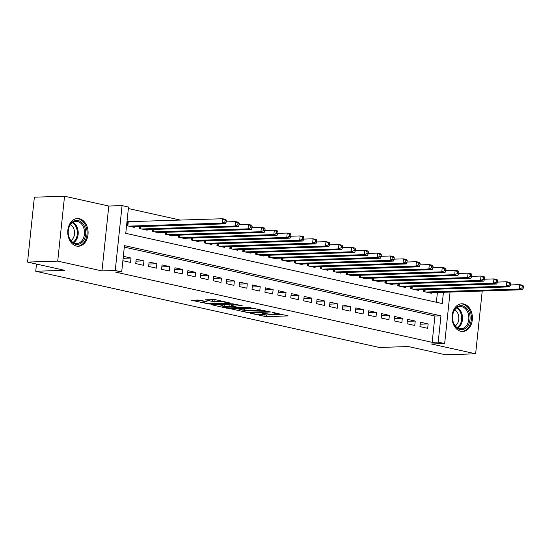 <?xml version="1.0" encoding="UTF-8"?>
<svg xmlns="http://www.w3.org/2000/svg" width="551" height="551" viewBox="0 0 551 551"><rect width="100%" height="100%" fill="white"/><g stroke="black" fill="none" stroke-linecap="round" stroke-linejoin="round"><path stroke-width="0.83" d="M250.374 313.237L266.36 316.687L288.152 315.902L274.129 312.692L272.084 312.596L274.212 313.133A5.586 0.703 -174 0 1 275.975 313.843A5.586 0.703 -174 0 1 274.481 314.16L272.704 314.215A5.586 0.703 -174 0 1 264.852 313.436L261.394 312.878L263.192 313.491A5.586 0.703 -174 0 1 264.955 314.194A5.586 0.703 -174 0 1 263.461 314.511L261.684 314.566A5.586 0.703 -174 0 1 253.832 313.788L250.374 313.237M76.493 246.07A13.865 10.173 88.2 0 0 78.373 246.249A13.865 10.173 88.2 0 0 88.091 233.349A13.865 10.173 88.2 0 0 79.365 218.713A13.865 10.173 88.2 0 0 77.484 218.533A13.865 10.173 88.2 0 0 67.759 231.434A13.865 10.173 88.2 0 0 76.493 246.07M460.801 331.316A13.865 10.173 88.2 0 0 462.688 331.495A13.865 10.173 88.2 0 0 472.407 318.595A13.865 10.173 88.2 0 0 463.68 303.959A13.865 10.173 88.2 0 0 461.793 303.78A13.865 10.173 88.2 0 0 452.075 316.68A13.865 10.173 88.2 0 0 460.801 331.316M200.171 300.185L191.273 300.233L209.235 304.021L231.027 303.236L215.517 299.696L205.365 299.785L212.321 301.425L218.354 301.549A4.67 0.585 -174 0 1 223.479 301.934A4.67 0.585 -174 0 1 226.392 302.788A4.67 0.585 -174 0 1 225.139 303.057L211.102 303.505A4.67 0.585 -174 0 1 205.978 303.119A4.67 0.585 -174 0 1 203.071 302.265A4.67 0.585 -174 0 1 204.318 302.003L207.128 301.831L200.171 300.185M27.55 262.083L34.369 197.196L64.543 196.225L57.724 261.112L27.55 262.083L64.687 270.321L35.725 271.25L379.343 347.474L408.312 346.538L445.449 354.775L475.623 353.804L431.378 343.996L444.657 343.569L438.197 342.137L432.163 342.329L115.669 272.125L121.702 271.932L115.242 270.5L122.067 205.613L128.521 207.045L125.759 233.349L442.253 303.553L443.438 292.285M57.724 261.112L101.969 270.927L115.242 270.5M231.172 308.884L248.666 312.768L270.458 311.983L252.496 308.195L231.172 308.884M226.502 308.147L210.985 304.607L232.777 303.821L242.185 305.709L232.605 306.184L237.398 307.348L250.96 307.623L228.954 308.395L226.502 308.147L226.557 307.61M475.623 353.804L482.221 291.038M129.223 221.743L127.033 221.254M419.931 326.605L427.686 328.32L428.148 323.94L420.392 322.218L419.931 326.605M407.017 323.74L414.765 325.455L415.227 321.075L407.478 319.353L407.017 323.74M394.096 320.875L401.851 322.59L402.306 318.209L394.557 316.488L394.096 320.875M381.182 318.01L388.93 319.725L389.392 315.344L381.643 313.622L381.182 318.01M368.261 315.144L376.009 316.859L376.471 312.479L368.722 310.757L368.261 315.144M355.34 312.279L363.095 313.994L363.557 309.614L355.801 307.892L355.34 312.279M342.426 309.414L350.174 311.129L350.636 306.749L342.887 305.027L342.426 309.414M329.505 306.549L337.26 308.264L337.722 303.883L329.966 302.162L329.505 306.549M316.591 303.684L324.339 305.399L324.801 301.018L317.052 299.296L316.591 303.684M303.67 300.818L311.418 302.533L311.88 298.153L304.131 296.431L303.67 300.818M290.756 297.953L298.504 299.668L298.966 295.288L291.21 293.566L290.756 297.953M277.835 295.088L285.583 296.803L286.045 292.423L278.296 290.701L277.835 295.088M264.914 292.223L272.669 293.938L273.131 289.557L265.375 287.836L264.914 292.223M252 289.358L259.748 291.073L260.21 286.692L252.461 284.97L252 289.358M239.079 286.492L246.834 288.207L247.296 283.827L239.54 282.105L239.079 286.492M226.165 283.62L233.913 285.342L234.375 280.962L226.626 279.24L226.165 283.62M213.244 280.755L220.992 282.477L221.454 278.097L213.705 276.375L213.244 280.755M200.33 277.89L208.078 279.612L208.54 275.224L200.784 273.51L200.33 277.89M187.409 275.025L195.157 276.747L195.619 272.359L187.87 270.644L187.409 275.025M174.488 272.16L182.243 273.881L182.705 269.494L174.949 267.779L174.488 272.16M161.574 269.294L169.322 271.016L169.784 266.629L162.035 264.914L161.574 269.294M148.653 266.429L156.408 268.151L156.863 263.764L149.114 262.049L148.653 266.429M135.739 263.564L143.487 265.286L143.949 260.899L136.2 259.184L135.739 263.564M432.163 342.329L434.925 316.019L124.312 247.124M122.88 260.713L130.566 262.421L131.028 258.033L123.341 256.332M180.459 220.097L128.369 208.54M436.371 302.244L437.398 292.478M431.433 292.671L431.371 293.249L423.623 291.527L423.822 289.633M418.512 289.805L418.45 290.384L410.702 288.662L410.901 286.768M405.598 286.94L405.536 287.519L397.781 285.797L397.98 283.903M392.677 284.075L392.615 284.653L384.867 282.932L385.066 281.038M379.756 281.21L379.701 281.788L371.946 280.066L372.145 278.172M366.842 278.345L366.78 278.923L359.032 277.201L359.231 275.307M353.921 275.479L353.866 276.058L346.111 274.336L346.31 272.442M341.007 272.614L340.945 273.193L333.197 271.471L333.389 269.577M328.086 269.749L328.024 270.327L320.276 268.606L320.475 266.712M315.172 266.884L315.11 267.455L307.355 265.74L307.554 263.846M302.251 264.019L302.189 264.59L294.441 262.875L294.64 260.981M289.33 261.153L289.275 261.725L281.52 260.01L281.719 258.116M276.416 258.288L276.354 258.86L268.606 257.145L268.805 255.251M263.495 255.423L263.433 255.995L255.685 254.28L255.884 252.386M250.581 252.558L250.519 253.129L242.771 251.414L242.963 249.52M237.66 249.693L237.598 250.264L229.85 248.549L230.049 246.655M224.739 246.827L224.684 247.399L216.929 245.684L217.128 243.79M211.825 243.962L211.763 244.534L204.015 242.819L204.214 240.925M198.904 241.097L198.849 241.669L191.094 239.954L191.293 238.06M185.99 238.232L185.928 238.803L178.18 237.088L178.372 235.194M173.069 235.367L173.007 235.938L165.259 234.223L165.458 232.329M160.155 232.501L160.093 233.073L152.338 231.358L152.537 229.464M147.234 229.636L147.172 230.208L139.424 228.493L139.623 226.599M134.313 226.771L134.258 227.343L126.572 225.641M36.476 264.067L35.725 271.25M101.969 270.927L108.788 206.04L64.543 196.225M108.788 206.04L122.067 205.613M438.197 342.137L440.958 315.826L124.471 245.629L121.702 271.932M450.064 292.071L444.657 343.569M434.925 316.019L440.958 315.826M428.148 323.94L420.186 324.195M415.227 321.075L407.272 321.329M402.306 318.209L394.351 318.464M389.392 315.344L381.43 315.599M376.471 312.479L368.516 312.734M363.557 309.614L355.595 309.869M350.636 306.749L342.681 307.003M337.722 303.883L329.76 304.138M324.801 301.018L316.839 301.273M311.88 298.153L303.925 298.408M298.966 295.288L291.004 295.543M286.045 292.423L278.09 292.677M273.131 289.557L265.169 289.812M260.21 286.692L252.255 286.947M247.296 283.827L239.334 284.082M234.375 280.962L226.413 281.217M221.454 278.097L213.499 278.351M208.54 275.224L200.578 275.486M195.619 272.359L187.664 272.621M182.705 269.494L174.743 269.756M169.784 266.629L161.829 266.891M156.863 263.764L148.908 264.025M143.949 260.899L135.987 261.16M131.028 258.033L123.135 258.288M263.302 314.518L266.539 314.938L281.988 314.435M237.054 308.698L242.991 310.013M246.483 312.162L266.918 311.728L265.017 311.095A5.586 0.703 -174 0 0 257.172 310.316L244.375 310.73A5.586 0.703 -174 0 0 242.881 311.046A5.586 0.703 -174 0 0 244.644 311.749L246.483 312.162M242.881 311.046L243.067 309.29A5.586 0.703 -174 0 1 244.561 308.973L255.74 308.615M222.955 305.571L217.335 304.324M236.021 304.242L232.784 304.428L232.605 306.184M224.099 306.377A4.67 0.585 -174 0 0 222.845 306.638A4.67 0.585 -174 0 0 225.758 307.492A4.67 0.585 -174 0 0 230.876 307.878L236.289 307.623L231.496 306.459L224.099 306.377L224.278 304.62A4.67 0.585 -174 0 0 223.031 304.882L222.845 306.638M224.278 304.62L232.736 304.937M211.715 299.496L216.302 299.868M197.616 299.951L203.181 301.183M429.112 292.746L522.527 289.743L519.297 289.027L519.758 284.64L510.384 284.943M522.155 286.121L519.758 284.64L522.989 285.356L523.45 286.403L522.155 286.121L521.976 287.87L523.264 288.159L523.45 286.403M521.976 287.87L519.297 289.027L425.882 292.03M523.264 288.159L522.527 289.743M462.516 305.833A11.998 8.802 -91.8 0 1 469.996 319.601A11.998 8.802 -91.8 0 1 460.03 329.505A11.998 8.802 -91.8 0 1 452.557 315.73A11.998 8.802 -91.8 0 1 462.516 305.833M459.52 328.651A11.11 8.155 88.2 0 0 461.029 328.789A11.11 8.155 88.2 0 0 468.818 318.457A11.11 8.155 88.2 0 0 461.821 306.728A11.11 8.155 88.2 0 0 460.312 306.583A11.11 8.155 88.2 0 0 452.523 316.921A11.11 8.155 88.2 0 0 459.52 328.651M454.761 309.869A8.747 6.419 -91.8 0 1 458.845 317.748A8.747 6.419 -91.8 0 1 455.278 325.868M461.717 331.433L461.531 331.44A13.775 10.111 88.2 0 0 461.717 331.433A13.775 10.111 88.2 0 0 471.374 318.623A13.775 10.111 88.2 0 0 462.702 304.076A13.775 10.111 88.2 0 0 460.829 303.897A13.775 10.111 88.2 0 0 460.629 303.911L460.829 303.897M85.136 228.183A11.998 8.802 -91.8 0 1 80.246 243.645A11.998 8.802 -91.8 0 1 68.785 236.668A11.998 8.802 -91.8 0 1 73.682 221.206A11.998 8.802 -91.8 0 1 85.136 228.183M68.792 236.372A11.11 8.155 88.2 0 0 76.713 243.549A11.11 8.155 88.2 0 0 83.924 228.513A11.11 8.155 88.2 0 0 76.004 221.337A11.11 8.155 88.2 0 0 68.792 236.372M70.452 224.629A8.747 6.419 -91.8 0 1 74.075 229.615A8.747 6.419 -91.8 0 1 70.962 240.622M77.402 246.194L77.223 246.201A13.775 10.111 88.2 0 0 77.402 246.194A13.775 10.111 88.2 0 0 86.349 227.549A13.775 10.111 88.2 0 0 76.52 218.657A13.775 10.111 88.2 0 0 76.32 218.664M416.191 289.881L509.606 286.878L506.383 286.162L506.837 281.775L497.463 282.078M509.241 283.255L506.837 281.775L510.068 282.491L510.529 283.538L509.241 283.255L509.055 285.005L510.35 285.294L510.529 283.538M509.055 285.005L506.383 286.162L412.961 289.165M510.35 285.294L509.606 286.878M403.277 287.016L496.692 284.006L493.462 283.29L493.923 278.909L484.549 279.212M496.32 280.39L493.923 278.909L497.154 279.626L497.615 280.673L496.32 280.39L496.141 282.14L497.429 282.429L497.615 280.673M496.141 282.14L493.462 283.29L400.047 286.3M497.429 282.429L496.692 284.006M390.356 284.151L483.771 281.141L480.541 280.425L481.002 276.044L471.628 276.347M483.406 277.525L481.002 276.044L484.233 276.76L484.694 277.807L483.406 277.525L483.22 279.274L484.508 279.564L484.694 277.807M483.22 279.274L480.541 280.425L387.126 283.434M484.508 279.564L483.771 281.141M377.435 281.285L470.857 278.276L467.627 277.559L468.088 273.179L458.714 273.482M470.485 274.66L468.088 273.179L471.319 273.895L471.78 274.942L470.485 274.66L470.299 276.409L471.594 276.698L471.78 274.942M470.299 276.409L467.627 277.559L374.212 280.569M471.594 276.698L470.857 278.276M364.521 278.42L457.936 275.41L454.706 274.694L455.167 270.314L445.793 270.617M457.571 271.795L455.167 270.314L458.398 271.03L458.859 272.077L457.571 271.795L457.385 273.544L458.673 273.833L458.859 272.077M457.385 273.544L454.706 274.694L361.291 277.704M458.673 273.833L457.936 275.41M351.6 275.555L445.022 272.545L441.792 271.829L442.253 267.449L432.879 267.752M444.65 268.929L442.253 267.449L445.477 268.165L445.945 269.212L444.65 268.929L444.464 270.679L445.759 270.968L445.945 269.212M444.464 270.679L441.792 271.829L348.37 274.839M445.759 270.968L445.022 272.545M338.686 272.69L432.101 269.68L428.871 268.964L429.332 264.583L419.958 264.886M431.729 266.064L429.332 264.583L432.563 265.3L433.024 266.347L431.729 266.064L431.55 267.814L432.838 268.103L433.024 266.347M431.55 267.814L428.871 268.964L335.456 271.974M432.838 268.103L432.101 269.68M325.765 269.825L419.18 266.815L415.95 266.099L416.411 261.718L407.037 262.021M418.815 263.199L416.411 261.718L419.642 262.434L420.103 263.481L418.815 263.199L418.629 264.948L419.924 265.238L420.103 263.481M418.629 264.948L415.95 266.099L322.535 269.108M419.924 265.238L419.18 266.815M312.851 266.959L406.266 263.95L403.036 263.233L403.497 258.853L394.123 259.156M405.894 260.334L403.497 258.853L406.728 259.569L407.189 260.616L405.894 260.334L405.708 262.083L407.003 262.372L407.189 260.616M405.708 262.083L403.036 263.233L309.621 266.243M407.003 262.372L406.266 263.95M299.93 264.094L393.345 261.084L390.115 260.368L390.576 255.988L381.202 256.291M392.98 257.469L390.576 255.988L393.807 256.704L394.268 257.751L392.98 257.469L392.794 259.218L394.082 259.507L394.268 257.751M392.794 259.218L390.115 260.368L296.7 263.378M394.082 259.507L393.345 261.084M287.009 261.229L380.431 258.219L377.201 257.503L377.662 253.123L368.288 253.426M380.059 254.603L377.662 253.123L380.893 253.839L381.354 254.886L380.059 254.603L379.873 256.353L381.168 256.642L381.354 254.886M379.873 256.353L377.201 257.503L283.779 260.513M381.168 256.642L380.431 258.219M274.095 258.364L367.51 255.354L364.28 254.638L364.741 250.257L355.367 250.56M367.138 251.738L364.741 250.257L367.972 250.974L368.433 252.021L367.138 251.738L366.959 253.488L368.247 253.777L368.433 252.021M366.959 253.488L364.28 254.638L270.865 257.648M368.247 253.777L367.51 255.354M261.174 255.499L354.589 252.489L351.366 251.773L351.82 247.392L342.446 247.688M354.224 248.873L351.82 247.392L355.051 248.108L355.512 249.155L354.224 248.873L354.038 250.622L355.333 250.912L355.512 249.155M354.038 250.622L351.366 251.773L257.944 254.782M355.333 250.912L354.589 252.489M248.26 252.633L341.675 249.624L338.445 248.907L338.906 244.527L329.532 244.823M341.303 246.008L338.906 244.527L342.137 245.243L342.598 246.29L341.303 246.008L341.124 247.757L342.412 248.046L342.598 246.29M341.124 247.757L338.445 248.907L245.03 251.917M342.412 248.046L341.675 249.624M235.339 249.768L328.754 246.758L325.524 246.042L325.985 241.662L316.611 241.958M328.389 243.143L325.985 241.662L329.216 242.378L329.677 243.425L328.389 243.143L328.203 244.892L329.498 245.181L329.677 243.425M328.203 244.892L325.524 246.042L232.109 249.052M329.498 245.181L328.754 246.758M222.418 246.903L315.84 243.893L312.61 243.177L313.071 238.797L303.697 239.093M315.468 240.277L313.071 238.797L316.302 239.513L316.763 240.56L315.468 240.277L315.282 242.027L316.577 242.316L316.763 240.56M315.282 242.027L312.61 243.177L219.195 246.187M316.577 242.316L315.84 243.893M209.504 244.038L302.919 241.028L299.689 240.312L300.15 235.931L290.776 236.227M302.554 237.405L300.15 235.931L303.381 236.648L303.842 237.695L302.554 237.405L302.368 239.162L303.656 239.451L303.842 237.695M302.368 239.162L299.689 240.312L206.274 243.322M303.656 239.451L302.919 241.028M196.583 241.173L290.005 238.163L286.775 237.447L287.236 233.066L277.862 233.362M289.633 234.54L287.236 233.066L290.46 233.782L290.928 234.829L289.633 234.54L289.447 236.296L290.742 236.586L290.928 234.829M289.447 236.296L286.775 237.447L193.353 240.456M290.742 236.586L290.005 238.163M183.669 238.308L277.084 235.298L273.854 234.581L274.315 230.201L264.941 230.497M276.712 231.675L274.315 230.201L277.546 230.917L278.007 231.964L276.712 231.675L276.533 233.431L277.821 233.72L278.007 231.964M276.533 233.431L273.854 234.581L180.439 237.591M277.821 233.72L277.084 235.298M170.748 235.435L264.163 232.432L260.94 231.716L261.394 227.336L252.021 227.632M263.798 228.81L261.394 227.336L264.625 228.052L265.086 229.099L263.798 228.81L263.612 230.566L264.907 230.855L265.086 229.099M263.612 230.566L260.94 231.716L167.518 234.719M264.907 230.855L264.163 232.432M157.834 232.57L251.249 229.567L248.019 228.851L248.48 224.471L239.106 224.767M250.877 225.944L248.48 224.471L251.711 225.187L252.172 226.234L250.877 225.944L250.691 227.701L251.986 227.99L252.172 226.234M250.691 227.701L248.019 228.851L154.604 231.854M251.986 227.99L251.249 229.567M144.913 229.705L238.328 226.702L235.098 225.986L235.559 221.605L226.185 221.901M237.963 223.079L235.559 221.605L238.79 222.322L239.251 223.369L237.963 223.079L237.777 224.836L239.065 225.125L239.251 223.369M237.777 224.836L235.098 225.986L141.683 228.989M239.065 225.125L238.328 226.702M131.992 226.84L225.414 223.837L222.184 223.121L222.645 218.74L126.978 221.736M225.042 220.214L222.645 218.74L225.876 219.456L226.337 220.503L225.042 220.214L224.856 221.97L226.151 222.26L226.337 220.503M224.856 221.97L222.184 223.121L128.769 226.124M226.151 222.26L225.414 223.837M263.24 313.078L263.192 313.491M274.253 312.72L274.212 313.133M266.539 314.938L266.36 316.687M264.087 314.69L263.908 316.446M248.715 312.314L248.666 312.768M246.263 312.107L246.214 312.52M266.898 311.095L266.856 311.501M265.065 310.681L265.017 311.095M257.31 308.966L257.172 310.316M244.561 308.973L244.375 310.73M233.252 304.331L233.066 306.087M229.009 307.837L228.954 308.395M235.787 306.99L235.745 307.403M231.682 304.703L231.496 306.459M229.223 304.462L229.044 306.218M204.414 301.128L204.318 302.003M218.485 300.35L218.354 301.549M214.959 299.909L214.773 301.666M212.507 299.668L212.321 301.425M209.29 303.47L209.235 304.021M206.839 303.243L206.783 303.773M425.172 289.592L424.938 291.823M424.628 289.606L424.408 291.699M457.199 307.548A11.11 8.155 -91.8 0 1 462.53 317.624A11.11 8.155 -91.8 0 1 457.853 328.031M457.234 327.659A10.744 7.886 88.2 0 0 461.662 317.651A10.744 7.886 88.2 0 0 456.6 307.954M72.884 222.301A11.11 8.155 -91.8 0 1 77.636 228.713A11.11 8.155 -91.8 0 1 73.545 242.791M72.918 242.419A10.744 7.886 88.2 0 0 76.796 228.865A10.744 7.886 88.2 0 0 72.284 222.707M412.258 286.727L412.024 288.958M411.707 286.74L411.487 288.834M399.337 283.861L399.103 286.093M398.793 283.875L398.573 285.969M386.423 280.996L386.189 283.228M385.872 281.01L385.652 283.104M373.502 278.131L373.268 280.356M372.958 278.145L372.738 280.239M360.581 275.266L360.347 277.49M360.037 275.28L359.817 277.373M347.667 272.401L347.433 274.625M347.123 272.414L346.903 274.508M334.746 269.535L334.512 271.76M334.202 269.549L333.982 271.643M321.832 266.67L321.598 268.895M321.281 266.684L321.061 268.778M308.911 263.805L308.677 266.03M308.367 263.819L308.147 265.913M295.997 260.94L295.763 263.164M295.446 260.954L295.226 263.047M283.076 258.075L282.842 260.299M282.532 258.088L282.312 260.182M270.155 255.209L269.921 257.434M269.611 255.223L269.391 257.317M257.241 252.344L257.007 254.569M256.69 252.358L256.477 254.452M244.32 249.479L244.086 251.704M243.776 249.493L243.556 251.587M231.406 246.614L231.172 248.838M230.855 246.628L230.635 248.721M218.485 243.749L218.251 245.973M217.941 243.762L217.721 245.856M205.564 240.883L205.33 243.108M205.02 240.897L204.8 242.991M192.65 238.018L192.416 240.243M192.106 238.032L191.886 240.126M179.729 235.153L179.495 237.378M179.185 235.167L178.965 237.261M166.815 232.288L166.581 234.512M166.264 232.302L166.044 234.395M153.894 229.423L153.66 231.647M153.35 229.436L153.13 231.53M140.98 226.551L140.746 228.782M140.429 226.571L140.209 228.665M128.259 221.771L127.825 225.917M127.715 221.764L127.295 225.8M265.031 313.478L264.955 314.194M276.051 313.12L275.975 313.843M267.29 311.177L267.242 311.659M236.345 307.114L236.289 307.623M203.216 300.86L203.071 302.265M226.461 302.12L226.392 302.788"/></g></svg>

